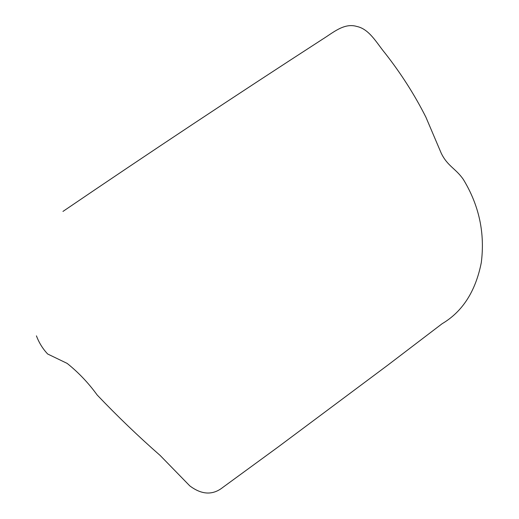 <?xml version="1.0" encoding="UTF-8"?>
<svg xmlns="http://www.w3.org/2000/svg" width="519" height="519" viewBox="0 0 519 519"><rect width="100%" height="100%" fill="white"/><g stroke="black" fill="none" stroke-linecap="round" stroke-linejoin="round"><path stroke-width="0.39" stroke-dasharray="2.6 1.95" d=""/><path stroke-width="0.78" d="M62.961 211.421C148.934 152.949 235.412 95.58 322.396 39.314C333.081 32.691 344.149 22.635 356.748 26.443C369.392 29.012 376.82 43.246 384.955 53.029C401.044 73.529 414.687 94.919 425.904 117.197L441.156 153.04C447.41 166.19 455.805 168.448 463.383 179.503C479.121 205.42 485.083 233.141 481.282 262.666C475.625 291.263 462.565 311.621 442.117 323.726L387.654 365.253L277.944 447.125L222.781 487.432C212.738 495.373 201.748 494.86 189.798 485.881L160.163 455.468C138.45 436.44 117.45 416.283 97.176 395.004C88.451 382.957 78.44 372.421 67.139 363.391L47.67 354.003C42.792 348.826 39.042 342.78 36.427 335.864"/></g></svg>
